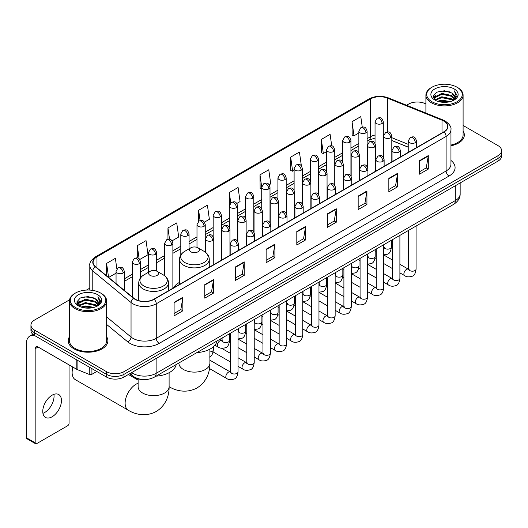 <?xml version="1.0" encoding="UTF-8"?>
<svg xmlns="http://www.w3.org/2000/svg" width="528" height="528" viewBox="0 0 528 528"><rect width="100%" height="100%" fill="white"/><g stroke="black" fill="none" stroke-linecap="round" stroke-linejoin="round"><path stroke-width="0.79" d="M179.527 282.368A21.899 12.646 0 0 0 173.488 287.899M408.23 147.2L391.802 140.56M142.553 379.533A12.395 7.154 180 0 1 133.267 376.497L129.829 373.666M69.557 299.825L34.584 320.021A12.395 7.154 0 0 0 30.947 325.083L30.947 330.482A12.395 7.154 0 0 0 34.584 335.537L106.458 377.038A12.395 7.154 0 0 0 123.988 377.038L497.97 161.119A12.395 7.154 0 0 0 501.6 156.057L501.6 153.358A12.395 7.154 0 0 1 497.97 158.42A12.395 7.154 0 0 0 501.6 153.358L501.6 150.658A12.395 7.154 0 0 0 497.97 145.603L463.096 125.466M30.947 325.083A12.395 7.154 0 0 0 34.584 330.139L106.458 371.639A12.395 7.154 0 0 0 123.988 371.639L123.988 374.339L497.97 158.42L123.988 374.339A12.395 7.154 0 0 1 106.458 374.339A12.395 7.154 0 0 0 123.988 374.339L123.988 377.038M34.584 330.139L34.584 332.838L106.458 374.339L34.584 332.838A12.395 7.154 0 0 1 30.947 327.782A12.395 7.154 0 0 0 34.584 332.838L34.584 335.537M69.452 336.785A19.833 11.451 0 0 0 68.218 340.771A19.833 11.451 0 0 0 74.026 348.863A19.833 11.451 0 0 0 95.641 351.344A19.833 11.451 0 0 0 107.884 340.771A19.833 11.451 0 0 0 106.643 336.785A19.833 11.451 0 0 1 107.884 340.771A19.833 11.451 0 0 1 95.641 351.344A19.833 11.451 0 0 1 74.026 348.863A19.833 11.451 0 0 1 68.218 340.771A19.833 11.451 0 0 1 69.452 336.785M443.771 121.057A13.22 7.636 180 0 1 447.645 126.456A13.22 7.636 180 0 1 443.771 131.848L153.932 299.185A13.22 7.636 180 0 1 133.756 298.168L95.489 266.62A13.22 7.636 180 0 1 93.1 262.238A13.22 7.636 180 0 1 96.974 256.839L370.425 98.96A13.22 7.636 180 0 1 387.361 98.109L442.009 120.199A13.22 7.636 180 0 1 443.771 121.057M444.002 120.919A13.55 7.828 0 0 0 442.193 120.041L387.545 97.951A13.55 7.828 0 0 0 370.194 98.828L96.736 256.707A13.55 7.828 0 0 0 95.218 266.726L133.485 298.28A13.55 7.828 0 0 0 154.169 299.323L444.002 131.987A13.55 7.828 0 0 0 444.002 120.919M174.095 302.359L174.095 315.856L182.86 310.794L182.86 297.297L174.095 302.359M174.095 313.46L180.847 309.56L182.827 297.746A3.307 1.907 -120 0 0 182.86 297.297M180.787 309.593L182.86 310.794M204.772 284.645L204.772 298.142L213.536 293.08L213.536 279.589L204.772 284.645M204.772 295.746L211.523 291.852L213.503 280.031A3.307 1.907 -120 0 0 213.536 279.589M211.464 291.885L213.536 293.08M235.448 266.937L235.448 280.427L244.213 275.372L244.213 261.875L235.448 266.937M235.448 278.038L242.2 274.138L244.18 262.324A3.307 1.907 -120 0 0 244.213 261.875M242.141 274.171L244.213 275.372M266.132 249.223L266.132 262.72L274.897 257.657L274.897 244.16L266.132 249.223M266.132 260.324L272.877 256.423L274.857 244.609A3.307 1.907 -120 0 0 274.897 244.16M272.818 256.463L274.897 257.657M419.522 160.664L419.522 174.161L428.287 169.099L428.287 155.602L419.522 160.664M419.522 171.765L426.274 167.864L428.248 156.05A3.307 1.907 -120 0 0 428.287 155.602M426.215 167.897L428.287 169.099M388.839 178.378L388.839 191.869L397.61 186.806L397.61 173.316L388.839 178.378M388.839 189.473L395.591 185.579L397.571 173.765A3.307 1.907 -120 0 0 397.61 173.316M395.531 185.612L397.61 186.806M358.162 196.086L358.162 209.583L366.927 204.521L366.927 191.024L358.162 196.086M358.162 207.187L364.914 203.293L366.894 191.473A3.307 1.907 -120 0 0 366.927 191.024M364.855 203.326L366.927 204.521M327.485 213.8L327.485 227.291L336.25 222.235L336.25 208.738L327.485 213.8M327.485 224.902L334.237 221.001L336.217 209.187A3.307 1.907 -120 0 0 336.25 208.738M334.178 221.034L336.25 222.235M296.809 231.508L296.809 245.005L305.573 239.943L305.573 226.453L296.809 231.508M296.809 242.609L303.56 238.715L305.534 226.901A3.307 1.907 -120 0 0 305.573 226.453M303.501 238.748L305.573 239.943M450.952 145.801A19.833 11.451 0 0 0 464.336 134.97A19.833 11.451 0 0 0 463.096 130.99A19.833 11.451 0 0 1 464.336 134.97A19.833 11.451 0 0 1 450.952 145.801M123.988 371.639L497.97 155.72A12.395 7.154 0 0 0 501.6 150.658M425.905 103.996A12.395 7.154 0 0 0 408.566 104.102L406.586 105.244M89.793 288.143L86.46 290.063M172.069 240.841L178.702 237.006L176.722 222.908L167.957 227.971L167.957 239.243M139.696 259.532L148.025 254.72L146.045 240.623L137.28 245.678L137.28 257.961M116.853 268.904L115.368 258.331L106.603 263.393L106.603 275.781M269.188 184.767L270.739 183.869L268.759 169.772L259.994 174.834L260.132 188.245M301.369 165.845L299.435 152.057L290.671 157.12L290.816 170.537M331.729 145.873L330.112 134.35L321.347 139.412L321.493 152.823M362.261 127.09L360.796 116.635L352.031 121.697L352.169 135.109M204.442 222.149L209.378 219.298L207.405 205.194L198.634 210.256L198.634 221.311M236.815 203.458L240.062 201.584L238.082 187.486L229.317 192.542L229.363 206.012M229.363 227.41L229.317 205.907M229.317 192.542L230.756 202.825M261.736 188.846L259.994 188.192M259.994 174.834L261.736 187.235A4.132 2.383 0 0 0 262.944 188.918A4.132 2.383 0 0 0 268.785 188.918A4.132 2.383 0 0 0 269.999 187.229C268.323 181.929 266.693 182.985 263.802 183.652A4.132 2.383 60 0 1 265.868 183.856A4.132 2.383 -120 0 1 268.785 188.918M290.671 157.12L292.651 171.224L294.109 170.379M292.651 171.224L290.671 170.485M321.347 139.412L323.327 153.509L326.482 151.688M323.327 153.509L321.347 152.77M352.031 121.697L354.004 135.795L358.855 132.997M354.004 135.795L352.031 135.056M198.634 210.256L200.092 220.612M167.957 227.971L169.541 239.243M137.28 245.678L139.141 258.918M108.636 277.457L116.054 273.174M106.603 263.393L108.57 277.398M431.937 101.739A17.767 10.256 0 0 0 457.063 101.739A17.767 10.256 0 0 0 457.063 87.232L457.651 87.569A18.592 10.738 0 0 1 463.096 95.165A18.592 10.738 0 0 1 451.618 105.079A18.592 10.738 0 0 1 431.356 102.755A18.592 10.738 0 0 1 425.905 95.165A18.592 10.738 0 0 1 431.356 87.569L431.937 87.232A17.767 10.256 0 0 0 431.937 101.739M450.952 145.042A18.592 10.738 0 0 0 463.096 134.97L463.096 95.165M437.54 101.257L441.83 100.155L450.523 101.554M438.768 101.627L441.83 101L449.249 101.864M434.881 99.865L441.83 96.782L451.803 98.888L453.413 100.221M435.296 100.228L441.83 97.627L451.803 99.733L452.965 100.624M434.293 99.304L434.524 97.066L441.83 93.41L451.803 95.515L454.535 98.617M434.201 98.894L434.524 97.911L441.83 94.255L451.803 96.36L454.344 99.02M452.859 100.709A10.329 5.966 0 0 0 454.832 97.205A10.329 5.966 0 0 0 451.803 92.987L454.826 97.409M454.146 88.922A13.636 7.874 0 0 0 434.887 88.902A13.636 7.874 0 0 0 434.801 100.016A13.636 7.874 0 0 0 434.861 100.056A13.636 7.874 0 0 0 454.205 100.016A13.636 7.874 0 0 0 454.146 88.922M451.803 92.987L444.385 90.77L436.755 92.176L433.217 96.169L435.567 100.432M453.704 100.294L457.004 96.116L457.07 95.363L454.384 90.889L456.073 95.905L452.971 100.657M457.651 87.569L457.063 87.232A17.767 10.256 0 0 0 431.937 87.232M454.384 90.889L457.063 95.535M436.577 92.261L441.25 91.106L449.618 91.859M433.356 97.693L434.881 96.492M438.233 95.066L441.25 94.486L449.321 95.146M438.233 98.439L441.25 97.858L449.321 98.518M438.854 101.653L441.25 101.231L449.236 101.871M433.27 97.357L435.772 95.581M434.597 99.627L435.772 98.954M190.892 251.836A4.957 2.864 0 0 0 197.908 251.836A4.957 2.864 0 0 0 197.908 247.79L204.065 251.341A13.662 7.887 0 0 1 204.065 262.502A13.662 7.887 0 0 1 184.741 262.502A13.662 7.887 0 0 1 184.741 251.341C181.375 253.341 179.632 255.994 179.527 259.307A14.876 8.587 0 0 0 183.883 265.379A14.876 8.587 0 0 0 200.092 267.241A14.876 8.587 0 0 0 209.273 259.307C209.167 255.994 207.425 253.341 204.065 251.341L197.908 247.79A4.957 2.864 0 0 0 190.892 247.79A4.957 2.864 0 0 0 190.892 251.836M196.865 352.598A22.724 13.121 0 0 0 216.995 340.982M72.983 367.158A15.497 8.943 120 0 0 72.125 372.57L72.125 369.191A11.365 6.56 -60 0 1 72.369 366.802M72.125 372.57A15.497 8.943 120 0 0 75.332 379.658L128.337 410.263A15.497 8.943 -60 0 1 125.961 397.841A15.497 8.943 -60 0 1 136.085 384.193A15.497 8.943 -60 0 1 138.118 383.236M150.104 275.385A4.957 2.864 0 0 0 157.12 275.385A4.957 2.864 0 0 0 157.12 271.339L163.277 274.89A13.662 7.887 0 0 1 163.277 286.051A13.662 7.887 0 0 1 143.953 286.051A13.662 7.887 0 0 1 143.953 274.89C140.587 276.89 138.844 279.543 138.739 282.856A14.876 8.587 0 0 0 143.095 288.928A14.876 8.587 0 0 0 159.304 290.789A14.876 8.587 0 0 0 168.485 282.856C168.379 279.543 166.643 276.89 163.277 274.89L157.12 271.339A4.957 2.864 0 0 0 150.104 271.339A4.957 2.864 0 0 0 150.104 275.385M156.077 376.147A22.724 13.121 0 0 0 176.207 364.525M53.876 394.363A13.22 7.636 -60 0 1 44.695 412.5A13.22 7.636 -60 0 1 42.933 413.325M52.114 416.777A13.22 7.636 120 0 0 60.746 405.128A13.22 7.636 120 0 0 58.72 394.535A13.22 7.636 120 0 0 52.114 395.188A13.22 7.636 120 0 0 43.474 406.837A13.22 7.636 120 0 0 45.5 417.437A13.22 7.636 120 0 0 52.114 416.777M91.918 368.643L91.918 374.293L96.815 371.468M34.439 335.458A16.526 9.544 -120 0 0 29.825 336.072A16.526 9.544 -120 0 0 26.4 343.636L26.4 437.765L35.165 442.827L35.165 348.698A4.132 2.383 60 0 1 36.023 346.804A4.132 2.383 60 0 1 38.089 347.008L76.817 369.369L76.817 359.924M35.165 442.827A2.066 1.195 120 0 0 35.594 443.771L26.829 438.709A2.066 1.195 -60 0 1 26.4 437.765M35.594 443.771A2.066 1.195 120 0 0 36.623 443.665L67.597 425.786A2.066 1.195 120 0 0 69.056 423.258L69.056 364.888M91.918 374.293A2.066 1.195 180 0 1 89.272 374.431L77.095 369.508A2.066 1.195 180 0 1 76.817 369.369M75.484 307.54A17.767 10.256 0 0 0 100.61 307.54A17.767 10.256 0 0 0 100.61 293.033A17.767 10.256 0 0 0 100.61 293.027L101.198 293.37A18.592 10.738 0 0 1 106.643 300.96A18.592 10.738 0 0 1 95.165 310.873A18.592 10.738 0 0 1 74.903 308.55A18.592 10.738 0 0 1 69.452 300.96A18.592 10.738 0 0 1 74.903 293.37L75.484 293.033A17.767 10.256 0 0 0 75.484 307.54M69.452 300.96L69.452 340.771A18.592 10.738 0 0 0 74.903 348.361A18.592 10.738 0 0 0 95.165 350.684A18.592 10.738 0 0 0 106.643 340.771L106.643 300.96M81.088 307.052L85.378 305.956L94.07 307.349M82.315 307.428L85.378 306.794L92.796 307.666L84.797 307.025L82.401 307.448M78.428 305.666L85.378 302.584L95.35 304.689L96.961 306.016M78.844 306.029L85.378 303.422L95.35 305.527L96.512 306.418M77.84 305.098L78.071 302.861L85.378 299.204L95.35 301.31L98.083 304.412M77.748 304.689L78.071 303.706L85.378 300.049L95.35 302.155L97.891 304.814M96.406 306.504A10.329 5.966 0 0 0 98.38 302.999A10.329 5.966 0 0 0 95.35 298.782L98.373 303.204M97.693 294.716A13.636 7.874 0 0 0 78.434 294.697A13.636 7.874 0 0 0 78.349 305.818A13.636 7.874 0 0 0 78.408 305.851A13.636 7.874 0 0 0 97.753 305.818A13.636 7.874 0 0 0 97.693 294.716M95.35 298.782L87.932 296.564L80.302 297.97L76.771 301.963L79.114 306.227M97.258 306.088L100.551 301.91L100.617 301.165L97.931 296.683L99.62 301.699L96.518 306.451M101.198 293.37L100.61 293.033A17.767 10.256 0 0 0 75.484 293.033M97.931 296.683L100.61 301.33M80.124 298.056L84.797 296.908L93.166 297.653M76.903 303.488L78.428 302.293M81.781 300.861L84.797 300.28L92.869 300.94M81.781 304.24L84.797 303.653L92.869 304.313M76.817 303.158L79.319 301.376M78.144 305.422L79.319 304.748M131.644 372.616A16.526 9.544 0 0 0 132.752 373.322A16.526 9.544 0 0 0 156.123 373.322L455.314 200.594A16.526 9.544 0 0 0 460.152 193.842C460.271 197.947 458.093 201.458 453.598 204.376L154.414 377.111A8.263 4.772 60 0 0 156.123 373.322L156.123 358.479M455.314 185.744L455.314 200.594A8.263 4.772 60 0 1 453.598 204.376M130.97 373.006A8.263 5.524 129.5 0 0 132.409 375.692L129.901 373.619M497.97 161.119L497.97 155.72M106.458 377.038L106.458 371.639M450.952 160.459A20.658 11.926 180 0 1 449.031 176.048L159.192 343.385A4.132 2.383 60 0 1 156.268 338.323L446.107 170.986A16.526 9.544 0 0 0 450.952 164.241L450.952 129.69A16.526 9.544 180 0 1 446.107 136.442A4.132 2.383 -120 0 0 444.002 131.987M159.192 343.385A20.658 11.926 180 0 1 129.974 343.385A20.658 11.926 180 0 1 127.664 341.788L106.643 324.463M133.485 298.28A4.132 2.765 129.5 0 0 131.043 302.504L131.043 337.049A16.526 9.544 0 0 0 132.898 338.323A16.526 9.544 0 0 0 156.268 338.323L156.268 303.778A16.526 9.544 180 0 1 131.043 302.504L92.783 270.95A16.526 9.544 180 0 1 89.793 265.478L89.793 290.077M450.952 129.69C451.499 127.109 449.599 124.232 445.256 121.051L443.078 120.001A4.132 1.934 112 0 0 442.193 120.041M443.078 120.001L388.43 97.904C381.586 95.482 375.091 95.839 368.94 98.96A4.132 2.383 60 0 1 370.194 98.828M96.736 256.707A4.132 2.383 -120 0 0 95.489 256.839C91.199 259.921 89.298 262.799 89.793 265.478M95.218 266.726A4.132 2.765 129.5 0 0 92.783 270.95L92.783 290.393M388.43 97.904A4.132 1.934 112 0 0 387.545 97.951M154.169 299.323A4.132 2.383 60 0 1 156.268 303.778L446.107 136.442L446.107 170.986A4.132 2.383 60 0 0 449.031 176.048M106.643 316.925L131.043 337.049A4.132 2.765 -50.5 0 1 127.664 341.788M96.974 256.839L96.974 267.841M442.009 120.199L442.009 132.871M387.361 98.109L387.361 131.947M408.23 144.329L391.802 137.689M383.724 134.864A13.22 7.636 0 0 0 383.302 134.792M375.038 135.023A13.22 7.636 0 0 0 370.425 136.752L367.118 138.659M370.425 98.96L370.425 136.752A7.438 4.297 60 0 1 368.887 140.158L367.118 141.174M358.855 143.431L350.929 148.005M342.665 152.777L334.745 157.351M326.482 162.122L318.556 166.696M310.292 171.468L302.372 176.042M294.109 180.814L286.183 185.387M277.919 190.159L269.999 194.733M261.736 199.505L253.81 204.079M245.546 208.844L237.626 213.418M229.363 218.189L221.437 222.763M213.173 227.535L205.253 232.109M196.99 236.881L189.064 241.454M180.8 246.226L172.88 250.8M164.617 255.572L156.691 260.146M148.427 264.917L140.507 269.491M132.244 274.263L124.318 278.837M296.809 231.937L305.534 226.901M327.485 214.229L336.217 209.187M358.162 196.515L366.894 191.473M388.839 178.801L397.571 173.765M419.522 161.093L428.248 156.05M266.132 249.652L274.857 244.609M235.448 267.359L244.18 262.324M204.772 285.074L213.503 280.031M174.095 302.788L182.827 297.746M209.893 349.153L209.893 363.172A15.497 8.943 180 0 1 205.359 369.494A15.497 8.943 180 0 1 183.44 369.494A15.497 8.943 180 0 1 178.906 363.172L178.939 363.779M169.125 386.714A15.497 8.943 -60 0 1 169.105 386.701L169.125 386.714C175.758 390.786 186.509 393.65 197.01 387.941C207.214 381.698 210.104 370.953 209.893 363.172M169.105 372.702L169.105 386.72A15.497 8.943 180 0 1 164.571 393.043A15.497 8.943 180 0 1 142.659 393.043A15.497 8.943 180 0 1 138.118 386.72L138.151 387.328M415.285 142.666A4.132 2.383 0 0 0 416.493 140.976C414.817 135.676 413.186 136.732 410.296 137.399A4.132 2.383 60 0 1 412.361 137.603A4.132 2.383 -120 0 1 415.285 142.666A4.132 2.383 0 0 1 409.438 142.666A4.132 2.383 0 0 1 408.23 140.976L410.296 137.399M399.894 272.89L404.659 275.642A3.716 2.145 -60 0 1 404.092 272.659A3.716 2.145 -60 0 1 406.52 269.386A3.716 2.145 -60 0 1 406.685 269.293A3.716 2.145 -60 0 1 408.375 269.201L399.894 264.297M408.857 269.57L408.527 269.848L408.646 269.042A3.716 2.145 -0 0 0 409.735 270.56A3.716 2.145 -0 0 0 414.823 270.653A3.716 2.145 -0 0 0 416.084 269.042C415.569 273.365 414.236 275.774 412.071 276.283C408.962 277.226 406.494 277.015 404.659 275.642M399.095 152.011A4.132 2.383 0 0 0 400.31 150.322C398.633 145.022 397.003 146.078 394.112 146.744A4.132 2.383 60 0 1 396.178 146.949A4.132 2.383 -120 0 1 399.095 152.011A4.132 2.383 0 0 1 393.254 152.011A4.132 2.383 0 0 1 392.047 150.322L394.112 146.744M383.711 282.236L388.476 284.981A3.716 2.145 -60 0 1 387.902 282.005A3.716 2.145 -60 0 1 390.331 278.725A3.716 2.145 -60 0 1 390.496 278.639A3.716 2.145 -60 0 1 392.192 278.546L383.711 273.643M392.667 278.916L392.337 279.193L392.456 278.388A3.716 2.145 -0 0 0 393.545 279.906A3.716 2.145 -0 0 0 398.633 279.998A3.716 2.145 -0 0 0 399.894 278.388C399.386 282.711 398.046 285.12 395.881 285.628C392.773 286.572 390.304 286.354 388.476 284.981M382.912 161.357A4.132 2.383 0 0 0 384.12 159.667C382.444 154.367 380.813 155.423 377.923 156.09A4.132 2.383 60 0 1 379.988 156.295A4.132 2.383 -120 0 1 382.912 161.357A4.132 2.383 0 0 1 377.065 161.357A4.132 2.383 0 0 1 375.857 159.667L377.923 156.09M367.521 291.581L372.286 294.327A3.716 2.145 -60 0 1 371.719 291.35A3.716 2.145 -60 0 1 374.147 288.07A3.716 2.145 -60 0 1 374.312 287.984A3.716 2.145 -60 0 1 376.002 287.885L367.521 282.988M376.484 288.262L376.154 288.539L376.273 287.734A3.716 2.145 -0 0 0 377.362 289.252A3.716 2.145 -0 0 0 382.45 289.344A3.716 2.145 -0 0 0 383.711 287.734C383.196 292.057 381.863 294.466 379.698 294.974C376.589 295.918 374.121 295.7 372.286 294.327M366.722 170.702A4.132 2.383 0 0 0 367.937 169.013C366.26 163.713 364.63 164.769 361.739 165.436A4.132 2.383 60 0 1 363.805 165.64A4.132 2.383 -120 0 1 366.722 170.702A4.132 2.383 0 0 1 360.881 170.702A4.132 2.383 0 0 1 359.674 169.013L361.739 165.436M351.338 300.927L356.103 303.673A3.716 2.145 -60 0 1 355.529 300.696A3.716 2.145 -60 0 1 357.958 297.416A3.716 2.145 -60 0 1 358.123 297.33A3.716 2.145 -60 0 1 359.819 297.231L351.338 292.334M360.294 297.607L359.964 297.884L360.083 297.079A3.716 2.145 -0 0 0 361.172 298.597A3.716 2.145 -0 0 0 366.26 298.69A3.716 2.145 -0 0 0 367.521 297.079C367.013 301.396 365.673 303.811 363.508 304.319C360.4 305.263 357.931 305.045 356.103 303.673M350.539 180.048A4.132 2.383 0 0 0 351.747 178.358C350.071 173.059 348.44 174.115 345.55 174.781A4.132 2.383 60 0 1 347.615 174.986A4.132 2.383 -120 0 1 350.539 180.048A4.132 2.383 0 0 1 344.692 180.048A4.132 2.383 0 0 1 343.484 178.358L345.55 174.781M335.148 310.266L339.913 313.018A3.716 2.145 -60 0 1 339.346 310.042A3.716 2.145 -60 0 1 341.774 306.761A3.716 2.145 -60 0 1 341.939 306.676A3.716 2.145 -60 0 1 343.636 306.577L335.148 301.679M344.111 306.953L343.781 307.23L343.9 306.425A3.716 2.145 -0 0 0 344.989 307.943A3.716 2.145 -0 0 0 350.077 308.035A3.716 2.145 -0 0 0 351.338 306.425C350.823 310.741 349.49 313.157 347.325 313.665C344.216 314.609 341.748 314.391 339.913 313.018M334.349 189.387A4.132 2.383 0 0 0 335.564 187.704C333.887 182.404 332.257 183.46 329.366 184.127A4.132 2.383 60 0 1 331.432 184.331A4.132 2.383 -120 0 1 334.349 189.387A4.132 2.383 0 0 1 328.508 189.387A4.132 2.383 0 0 1 327.301 187.704L329.366 184.127M318.965 319.612L323.73 322.364A3.716 2.145 -60 0 1 323.156 319.387A3.716 2.145 -60 0 1 325.585 316.107A3.716 2.145 -60 0 1 325.75 316.021A3.716 2.145 -60 0 1 327.446 315.922L318.965 311.025M327.928 316.298L327.591 316.576L327.71 315.77A3.716 2.145 -0 0 0 328.799 317.288A3.716 2.145 -0 0 0 333.887 317.381A3.716 2.145 -0 0 0 335.148 315.77C334.64 320.087 333.3 322.502 331.135 323.004C328.027 323.954 325.558 323.737 323.73 322.364M318.166 198.733A4.132 2.383 0 0 0 319.374 197.05C317.698 191.75 316.067 192.806 313.177 193.472A4.132 2.383 60 0 1 315.242 193.677A4.132 2.383 -120 0 1 318.166 198.733A4.132 2.383 0 0 1 312.319 198.733A4.132 2.383 0 0 1 311.111 197.05L313.177 193.472M302.775 328.957L307.54 331.709A3.716 2.145 -60 0 1 306.973 328.733A3.716 2.145 -60 0 1 309.401 325.453A3.716 2.145 -60 0 1 309.566 325.367A3.716 2.145 -60 0 1 311.263 325.268L302.775 320.371M311.738 325.644L311.408 325.921L311.527 325.116A3.716 2.145 -0 0 0 312.616 326.634A3.716 2.145 -0 0 0 317.704 326.726A3.716 2.145 -0 0 0 318.965 325.116C318.45 329.432 317.117 331.848 314.952 332.35C311.843 333.3 309.375 333.082 307.54 331.709M301.976 208.078A4.132 2.383 0 0 0 303.191 206.395C301.514 201.095 299.884 202.151 296.993 202.818A4.132 2.383 60 0 1 299.059 203.023A4.132 2.383 -120 0 1 301.976 208.078A4.132 2.383 0 0 1 296.135 208.078A4.132 2.383 0 0 1 294.928 206.395L296.993 202.818M286.592 338.303L291.357 341.055A3.716 2.145 -60 0 1 290.783 338.078A3.716 2.145 -60 0 1 293.212 334.798A3.716 2.145 -60 0 1 293.377 334.712A3.716 2.145 -60 0 1 295.073 334.613L286.592 329.716M295.555 334.99L295.218 335.267L295.337 334.462A3.716 2.145 -0 0 0 296.426 335.98A3.716 2.145 -0 0 0 301.514 336.072A3.716 2.145 -0 0 0 302.775 334.462C302.267 338.778 300.927 341.194 298.762 341.695C295.654 342.639 293.185 342.428 291.357 341.055M285.793 217.424A4.132 2.383 0 0 0 287.001 215.741C285.325 210.441 283.694 211.497 280.804 212.157A4.132 2.383 60 0 1 282.869 212.362A4.132 2.383 -120 0 1 285.793 217.424A4.132 2.383 0 0 1 279.946 217.424A4.132 2.383 0 0 1 278.738 215.741L280.804 212.157M270.402 347.648L275.167 350.401A3.716 2.145 -60 0 1 274.6 347.424A3.716 2.145 -60 0 1 277.028 344.144A3.716 2.145 -60 0 1 277.193 344.051A3.716 2.145 -60 0 1 278.89 343.959L270.402 339.062M279.365 344.335L279.035 344.612L279.154 343.807A3.716 2.145 -0 0 0 280.243 345.325A3.716 2.145 -0 0 0 285.331 345.418A3.716 2.145 -0 0 0 286.592 343.807C286.077 348.124 284.744 350.539 282.579 351.041C279.47 351.985 277.002 351.773 275.167 350.401M269.603 226.769A4.132 2.383 0 0 0 270.818 225.086C269.141 219.787 267.511 220.836 264.62 221.503A4.132 2.383 60 0 1 266.686 221.707A4.132 2.383 -120 0 1 269.603 226.769A4.132 2.383 0 0 1 263.762 226.769A4.132 2.383 0 0 1 262.555 225.086L264.62 221.503M254.219 356.994L258.984 359.746A3.716 2.145 -60 0 1 258.41 356.763A3.716 2.145 -60 0 1 260.839 353.489A3.716 2.145 -60 0 1 261.004 353.397A3.716 2.145 -60 0 1 262.7 353.305L254.219 348.407M263.182 353.681L262.845 353.951L262.964 353.153A3.716 2.145 -0 0 0 264.053 354.671A3.716 2.145 -0 0 0 269.141 354.763A3.716 2.145 -0 0 0 270.402 353.153C269.894 357.469 268.554 359.885 266.389 360.386C263.281 361.33 260.812 361.119 258.984 359.746M253.42 236.115A4.132 2.383 0 0 0 254.628 234.432C252.952 229.126 251.321 230.182 248.431 230.848A4.132 2.383 60 0 1 250.496 231.053A4.132 2.383 -120 0 1 253.42 236.115A4.132 2.383 0 0 1 247.579 236.115A4.132 2.383 0 0 1 246.365 234.432L248.431 230.848M238.029 366.34L242.794 369.092A3.716 2.145 -60 0 1 242.227 366.109A3.716 2.145 -60 0 1 244.655 362.835A3.716 2.145 -60 0 1 244.82 362.743A3.716 2.145 -60 0 1 246.517 362.65L238.029 357.753M246.992 363.026L246.662 363.297L246.781 362.498A3.716 2.145 -0 0 0 247.87 364.016A3.716 2.145 -0 0 0 252.958 364.109A3.716 2.145 -0 0 0 254.219 362.498C253.704 366.815 252.371 369.224 250.206 369.732C247.097 370.676 244.629 370.465 242.794 369.092M237.23 245.461A4.132 2.383 0 0 0 238.445 243.771C236.768 238.471 235.138 239.527 232.247 240.194A4.132 2.383 60 0 1 234.313 240.398A4.132 2.383 -120 0 1 237.23 245.461A4.132 2.383 0 0 1 231.389 245.461A4.132 2.383 0 0 1 230.182 243.771L232.247 240.194M209.504 368.557L226.611 378.437A3.716 2.145 -60 0 1 226.037 375.454A3.716 2.145 -60 0 1 228.466 372.181A3.716 2.145 -60 0 1 228.631 372.088A3.716 2.145 -60 0 1 230.327 371.996L209.893 360.202M230.809 372.372L230.472 372.643L230.591 371.844A3.716 2.145 -0 0 0 231.68 373.362A3.716 2.145 -0 0 0 236.768 373.454A3.716 2.145 -0 0 0 238.029 371.844C237.521 376.16 236.181 378.569 234.016 379.078C230.908 380.021 228.439 379.81 226.611 378.437M390.595 137.755A4.132 2.383 0 0 0 391.802 136.066C390.126 130.766 388.496 131.822 385.605 132.488A4.132 2.383 60 0 1 387.671 132.693A4.132 2.383 -120 0 1 390.595 137.755A4.132 2.383 0 0 1 384.754 137.755A4.132 2.383 0 0 1 383.539 136.066L385.605 132.488M384.166 247.526L383.836 247.804L383.955 246.998A3.716 2.145 -0 0 0 385.044 248.516A3.716 2.145 -0 0 0 390.133 248.609A3.716 2.145 -0 0 0 391.393 246.998C390.885 251.315 389.545 253.73 387.38 254.232L383.711 254.852M374.411 147.101A4.132 2.383 0 0 0 375.619 145.411C373.943 140.111 372.313 141.167 369.422 141.834A4.132 2.383 60 0 1 371.488 142.039A4.132 2.383 -120 0 1 374.411 147.101A4.132 2.383 0 0 1 368.564 147.101A4.132 2.383 0 0 1 367.356 145.411L369.422 141.834M367.983 256.872L367.646 257.143L367.765 256.344A3.716 2.145 -0 0 0 368.854 257.862A3.716 2.145 -0 0 0 373.949 257.954A3.716 2.145 -0 0 0 375.203 256.344C374.695 260.66 373.362 263.076 371.191 263.578L367.521 264.198M358.222 156.446A4.132 2.383 0 0 0 359.429 154.757C357.753 149.457 356.123 150.513 353.232 151.18A4.132 2.383 60 0 1 355.298 151.384A4.132 2.383 -120 0 1 358.222 156.446A4.132 2.383 0 0 1 352.381 156.446A4.132 2.383 0 0 1 351.166 154.757L353.232 151.18M351.793 266.218L351.463 266.488L351.582 265.69A3.716 2.145 -0 0 0 352.671 267.208A3.716 2.145 -0 0 0 357.76 267.3A3.716 2.145 -0 0 0 359.02 265.69C358.512 270.006 357.172 272.415 355.007 272.923L351.338 273.544M342.038 165.792A4.132 2.383 0 0 0 343.246 164.102C341.57 158.803 339.94 159.859 337.049 160.525A4.132 2.383 60 0 1 339.115 160.73A4.132 2.383 -120 0 1 342.038 165.792A4.132 2.383 0 0 1 336.191 165.792A4.132 2.383 0 0 1 334.983 164.102L337.049 160.525M335.61 275.563L335.273 275.834L335.392 275.035A3.716 2.145 -0 0 0 336.488 276.553A3.716 2.145 -0 0 0 341.576 276.646A3.716 2.145 -0 0 0 342.83 275.035C342.322 279.352 340.989 281.761 338.818 282.269L335.148 282.883M325.849 175.138A4.132 2.383 0 0 0 327.056 173.448C325.38 168.148 323.75 169.204 320.859 169.871A4.132 2.383 60 0 1 322.925 170.075A4.132 2.383 -120 0 1 325.849 175.138A4.132 2.383 0 0 1 320.008 175.138A4.132 2.383 0 0 1 318.793 173.448L320.859 169.871M319.42 284.909L319.09 285.179L319.209 284.381A3.716 2.145 -0 0 0 320.298 285.899A3.716 2.145 -0 0 0 325.387 285.991A3.716 2.145 -0 0 0 326.647 284.381C326.139 288.697 324.799 291.106 322.634 291.614L318.965 292.228M309.665 184.483A4.132 2.383 0 0 0 310.873 182.794C309.197 177.494 307.567 178.55 304.676 179.216A4.132 2.383 60 0 1 306.742 179.421A4.132 2.383 -120 0 1 309.665 184.483A4.132 2.383 0 0 1 303.818 184.483A4.132 2.383 0 0 1 302.61 182.794L304.676 179.216M303.237 294.254L302.9 294.525L303.019 293.726A3.716 2.145 -0 0 0 304.115 295.244A3.716 2.145 -0 0 0 309.203 295.337A3.716 2.145 -0 0 0 310.457 293.726C309.949 298.043 308.616 300.452 306.451 300.96L302.775 301.574M293.476 193.829A4.132 2.383 0 0 0 294.69 192.139C293.007 186.839 291.377 187.895 288.486 188.562A4.132 2.383 60 0 1 290.552 188.767A4.132 2.383 -120 0 1 293.476 193.829A4.132 2.383 0 0 1 287.635 193.829A4.132 2.383 0 0 1 286.42 192.139L288.486 188.562M287.047 303.593L286.717 303.871L286.836 303.065A3.716 2.145 -0 0 0 287.925 304.583A3.716 2.145 -0 0 0 293.014 304.676A3.716 2.145 -0 0 0 294.274 303.065C293.766 307.388 292.426 309.797 290.261 310.306L286.592 310.919M277.292 203.174A4.132 2.383 0 0 0 278.5 201.485C276.824 196.185 275.194 197.241 272.303 197.908A4.132 2.383 60 0 1 274.369 198.112A4.132 2.383 -120 0 1 277.292 203.174A4.132 2.383 0 0 1 271.445 203.174A4.132 2.383 0 0 1 270.237 201.485L272.303 197.908M270.864 312.939L270.527 313.216L270.653 312.411A3.716 2.145 -0 0 0 271.742 313.929A3.716 2.145 -0 0 0 276.83 314.021A3.716 2.145 -0 0 0 278.084 312.411C277.576 316.734 276.243 319.143 274.078 319.651L270.402 320.265M261.103 212.513A4.132 2.383 0 0 0 262.317 210.83C260.634 205.531 259.01 206.587 256.113 207.253A4.132 2.383 60 0 1 258.179 207.458A4.132 2.383 -120 0 1 261.103 212.513A4.132 2.383 0 0 1 255.262 212.513A4.132 2.383 0 0 1 254.047 210.83L256.113 207.253M254.674 322.285L254.344 322.562L254.463 321.757A3.716 2.145 -0 0 0 255.552 323.275A3.716 2.145 -0 0 0 260.641 323.367A3.716 2.145 -0 0 0 261.901 321.757C261.393 326.08 260.053 328.489 257.888 328.997L254.219 329.611M244.919 221.859A4.132 2.383 0 0 0 246.127 220.176C244.451 214.876 242.821 215.932 239.93 216.599A4.132 2.383 60 0 1 241.996 216.803A4.132 2.383 -120 0 1 244.919 221.859A4.132 2.383 0 0 1 239.072 221.859A4.132 2.383 0 0 1 237.864 220.176L239.93 216.599M238.491 331.63L238.154 331.907L238.28 331.102A3.716 2.145 -0 0 0 239.369 332.62A3.716 2.145 -0 0 0 244.457 332.713A3.716 2.145 -0 0 0 245.711 331.102C245.203 335.425 243.87 337.834 241.705 338.342L238.029 338.956M228.73 231.205A4.132 2.383 0 0 0 229.944 229.522C228.261 224.222 226.637 225.278 223.74 225.944A4.132 2.383 60 0 1 225.806 226.149A4.132 2.383 -120 0 1 228.73 231.205A4.132 2.383 0 0 1 222.889 231.205A4.132 2.383 0 0 1 221.674 229.522L223.74 225.944M222.301 340.976L221.971 341.253L222.09 340.448A3.716 2.145 -0 0 0 223.179 341.966A3.716 2.145 -0 0 0 228.268 342.058A3.716 2.145 -0 0 0 229.528 340.448C229.02 344.771 227.68 347.18 225.515 347.688C222.407 348.632 219.938 348.414 218.104 347.041A3.716 2.145 -60 0 1 217.338 345.338A3.716 2.145 -60 0 1 220.13 340.699A3.716 2.145 -60 0 1 221.826 340.6L219.734 339.398M212.546 240.55A4.132 2.383 0 0 0 213.754 238.867C212.078 233.567 210.448 234.623 207.557 235.29A4.132 2.383 60 0 1 209.623 235.495A4.132 2.383 -120 0 1 212.546 240.55A4.132 2.383 0 0 1 206.699 240.55A4.132 2.383 0 0 1 205.491 238.867L207.557 235.29M209.893 351.938A3.716 2.145 -0 0 0 212.084 351.404A3.716 2.145 -0 0 0 213.338 349.793C212.83 354.11 211.497 356.525 209.332 357.034M382.094 123.499A4.132 2.383 0 0 0 383.302 121.816C381.625 116.516 379.995 117.572 377.104 118.239A4.132 2.383 60 0 1 379.17 118.444A4.132 2.383 -120 0 1 382.094 123.499A4.132 2.383 0 0 1 376.253 123.499A4.132 2.383 0 0 1 375.038 121.816L377.104 118.239M365.904 132.845A4.132 2.383 0 0 0 367.118 131.162C365.442 125.862 363.812 126.918 360.921 127.585A4.132 2.383 60 0 1 362.987 127.789A4.132 2.383 -120 0 1 365.904 132.845A4.132 2.383 0 0 1 360.063 132.845A4.132 2.383 0 0 1 358.855 131.162L360.921 127.585M349.721 142.19A4.132 2.383 0 0 0 350.929 140.507C349.252 135.208 347.622 136.264 344.731 136.924A4.132 2.383 60 0 1 346.797 137.128A4.132 2.383 -120 0 1 349.721 142.19A4.132 2.383 0 0 1 343.88 142.19A4.132 2.383 0 0 1 342.665 140.507L344.731 136.924M333.531 151.536A4.132 2.383 0 0 0 334.745 149.853C333.069 144.553 331.439 145.603 328.548 146.269A4.132 2.383 60 0 1 330.614 146.474A4.132 2.383 -120 0 1 333.531 151.536A4.132 2.383 0 0 1 327.69 151.536A4.132 2.383 0 0 1 326.482 149.853L328.548 146.269M317.348 160.882A4.132 2.383 0 0 0 318.556 159.192C316.879 153.892 315.249 154.948 312.358 155.615A4.132 2.383 60 0 1 314.424 155.819A4.132 2.383 -120 0 1 317.348 160.882A4.132 2.383 0 0 1 311.507 160.882A4.132 2.383 0 0 1 310.292 159.192L312.358 155.615M301.158 170.227A4.132 2.383 0 0 0 302.372 168.538C300.696 163.238 299.066 164.294 296.175 164.96A4.132 2.383 60 0 1 298.241 165.165A4.132 2.383 -120 0 1 301.158 170.227A4.132 2.383 0 0 1 295.317 170.227A4.132 2.383 0 0 1 294.109 168.538L296.175 164.96M284.975 179.573A4.132 2.383 0 0 0 286.183 177.883C284.506 172.583 282.876 173.639 279.985 174.306A4.132 2.383 60 0 1 282.051 174.511A4.132 2.383 -120 0 1 284.975 179.573A4.132 2.383 0 0 1 279.134 179.573A4.132 2.383 0 0 1 277.919 177.883L279.985 174.306M252.602 198.264A4.132 2.383 0 0 0 253.81 196.574C252.133 191.275 250.503 192.331 247.612 192.997A4.132 2.383 60 0 1 249.678 193.202A4.132 2.383 -120 0 1 252.602 198.264A4.132 2.383 0 0 1 246.761 198.264A4.132 2.383 0 0 1 245.546 196.574L247.612 192.997M236.412 207.61A4.132 2.383 0 0 0 237.626 205.92C235.95 200.62 234.32 201.676 231.429 202.343A4.132 2.383 60 0 1 233.495 202.547A4.132 2.383 -120 0 1 236.412 207.61A4.132 2.383 0 0 1 230.571 207.61A4.132 2.383 0 0 1 229.363 205.92L231.429 202.343M220.229 216.955A4.132 2.383 0 0 0 221.437 215.266C219.76 209.966 218.13 211.022 215.239 211.688A4.132 2.383 60 0 1 217.305 211.893A4.132 2.383 -120 0 1 220.229 216.955A4.132 2.383 0 0 1 214.388 216.955A4.132 2.383 0 0 1 213.173 215.266L215.239 211.688M204.039 226.301A4.132 2.383 0 0 0 205.253 224.611C203.577 219.311 201.947 220.367 199.056 221.034A4.132 2.383 60 0 1 201.122 221.239A4.132 2.383 -120 0 1 204.039 226.301A4.132 2.383 0 0 1 198.198 226.301A4.132 2.383 0 0 1 196.99 224.611L199.056 221.034M187.856 235.646A4.132 2.383 0 0 0 189.064 233.957C187.387 228.657 185.757 229.713 182.866 230.38A4.132 2.383 60 0 1 184.932 230.584A4.132 2.383 -120 0 1 187.856 235.646A4.132 2.383 0 0 1 182.015 235.646A4.132 2.383 0 0 1 180.8 233.957L182.866 230.38M171.666 244.985A4.132 2.383 0 0 0 172.88 243.302C171.204 238.003 169.574 239.059 166.683 239.725A4.132 2.383 60 0 1 168.749 239.93A4.132 2.383 -120 0 1 171.666 244.985A4.132 2.383 0 0 1 165.825 244.985A4.132 2.383 0 0 1 164.617 243.302L166.683 239.725M155.483 254.331A4.132 2.383 0 0 0 156.691 252.648C155.014 247.348 153.384 248.404 150.493 249.071A4.132 2.383 60 0 1 152.559 249.275A4.132 2.383 -120 0 1 155.483 254.331A4.132 2.383 0 0 1 149.642 254.331A4.132 2.383 0 0 1 148.427 252.648L150.493 249.071M139.293 263.677A4.132 2.383 0 0 0 140.507 261.994C138.831 256.694 137.201 257.75 134.31 258.416A4.132 2.383 60 0 1 136.376 258.621A4.132 2.383 -120 0 1 139.293 263.677A4.132 2.383 0 0 1 133.452 263.677A4.132 2.383 0 0 1 132.244 261.994L134.31 258.416M123.11 273.022A4.132 2.383 0 0 0 124.318 271.339C122.641 266.039 121.011 267.095 118.12 267.762A4.132 2.383 60 0 1 120.186 267.967A4.132 2.383 -120 0 1 123.11 273.022A4.132 2.383 0 0 1 117.269 273.022A4.132 2.383 0 0 1 116.054 271.339L118.12 267.762M35.165 348.698L38.089 347.008M77.095 360.083L77.095 369.508M89.272 374.431L89.272 367.118M154.414 377.111C147.761 380.45 141.115 380.45 134.462 377.111L132.409 375.692M460.152 193.842L460.152 182.952M368.94 98.96L95.489 256.839M375.038 138.065L368.887 140.158M358.855 145.946L350.929 150.52M342.665 155.291L334.745 159.865M326.482 164.637L318.556 169.211M310.292 173.983L302.372 178.556M294.109 183.328L286.183 187.902M277.919 192.674L269.999 197.248M261.736 202.019L253.81 206.593M245.546 211.365L237.626 215.939M229.363 220.711L221.437 225.284M213.173 230.05L205.253 234.623M196.99 239.395L189.064 243.969M180.8 248.741L172.88 253.315M164.617 258.086L156.691 262.66M148.427 267.432L140.507 272.006M132.244 276.778L124.318 281.351M408.23 147.114L391.802 140.474M434.174 99.158L434.174 98.472M425.905 113.058L425.905 95.165M209.273 267.234L209.273 259.307M179.527 284.414L179.527 259.307M190.892 247.79L184.741 251.341M169.105 386.72C169.316 394.502 166.426 405.247 156.229 411.49C145.721 417.199 134.97 414.335 128.337 410.263M168.485 290.783L168.485 282.856M138.739 300.637L138.739 282.856M150.104 271.339L143.953 274.89M138.118 380.127L128.377 374.504M138.118 378.866L138.118 386.72M409.134 269.498L408.375 269.201M416.084 226.037L416.084 269.042M416.493 147.602L416.493 140.976M392.456 268.594L383.711 263.545M376.273 259.248L374.986 258.509M408.646 230.333L408.646 269.042M408.23 152.368L408.23 140.976M392.456 260.007L383.711 254.958M392.944 278.843L392.192 278.546M399.894 235.382L399.894 278.388M400.31 156.941L400.31 150.322M376.273 277.939L367.521 272.89M360.083 268.594L358.796 267.854M392.456 239.672L392.456 278.388M392.047 161.713L392.047 150.322M376.273 269.353L367.521 264.297M376.761 288.189L376.002 287.885M383.711 244.728L383.711 287.734M384.12 166.287L384.12 159.667M360.083 287.285L351.338 282.236M343.9 277.939L342.613 277.193M376.273 249.018L376.273 287.734M375.857 171.059L375.857 159.667M360.083 278.698L351.338 273.643M360.571 297.535L359.819 297.231M367.521 254.074L367.521 297.079M367.937 175.633L367.937 169.013M343.9 296.63L335.148 291.581M327.71 287.285L326.423 286.539M360.083 258.364L360.083 297.079M359.674 180.404L359.674 169.013M343.9 288.044L335.148 282.988M344.388 306.88L343.636 306.577M351.338 263.419L351.338 306.425M351.747 184.978L351.747 178.358M327.71 305.976L318.965 300.927M311.527 296.63L310.24 295.885M343.9 267.709L343.9 306.425M343.484 189.75L343.484 178.358M327.71 297.389L318.965 292.334M328.198 316.219L327.446 315.922M335.148 272.765L335.148 315.77M335.564 194.324L335.564 187.704M311.527 315.322L302.775 310.266M295.337 305.976L294.05 305.23M327.71 277.055L327.71 315.77M327.301 199.096L327.301 187.704M311.527 306.735L302.775 301.679M312.015 325.565L311.263 325.268M318.965 282.104L318.965 325.116M319.374 203.669L319.374 197.05M295.337 324.667L286.592 319.612M279.154 315.322L277.867 314.576M311.527 286.4L311.527 325.116M311.111 208.441L311.111 197.05M295.337 316.074L286.592 311.025M295.825 334.91L295.073 334.613M302.775 291.449L302.775 334.462M303.191 213.015L303.191 206.395M279.154 334.013L270.402 328.957M262.964 324.667L261.677 323.921M295.337 295.746L295.337 334.462M294.928 217.787L294.928 206.395M279.154 325.42L270.402 320.371M279.642 344.256L278.89 343.959M286.592 300.795L286.592 343.807M287.001 222.361L287.001 215.741M262.964 343.358L254.219 338.303M246.781 334.013L245.494 333.267M279.154 305.092L279.154 343.807M278.738 227.132L278.738 215.741M262.964 334.765L254.219 329.716M263.452 353.602L262.7 353.305M270.402 310.141L270.402 353.153M270.818 231.706L270.818 225.086M246.781 352.704L238.029 347.648M230.591 343.358L229.304 342.613M222.09 338.448L221.734 338.243M262.964 314.437L262.964 353.153M262.555 236.478L262.555 225.086M246.781 344.111L238.029 339.062M247.269 362.947L246.517 362.65M254.219 319.486L254.219 362.498M254.628 241.052L254.628 234.432M230.591 362.043L213.121 351.958M246.781 323.783L246.781 362.498M246.365 245.824L246.365 234.432M230.591 353.456L221.615 348.275M231.079 372.293L230.327 371.996M238.029 328.832L238.029 371.844M238.445 250.397L238.445 243.771M230.591 333.128L230.591 371.844M230.182 255.169L230.182 243.771M384.443 247.447L383.691 247.15M391.393 240.293L391.393 246.998M391.802 161.852L391.802 136.066M383.955 244.583L383.955 246.998M376.273 251.453L375.203 250.84M383.539 157.555L383.539 136.066M368.26 256.793L367.501 256.496M375.203 249.638L375.203 256.344M375.619 171.197L375.619 145.411M367.765 253.928L367.765 256.344M360.083 260.799L359.02 260.185M367.356 166.901L367.356 145.411M352.07 266.138L351.318 265.841M359.02 258.977L359.02 265.69M359.429 180.543L359.429 154.757M351.582 263.274L351.582 265.69M343.9 270.145L342.83 269.531M351.166 176.246L351.166 154.757M335.887 275.484L335.128 275.187M342.83 268.323L342.83 275.035M343.246 189.889L343.246 164.102M335.392 272.62L335.392 275.035M327.71 279.49L326.647 278.876M334.983 185.592L334.983 164.102M319.697 284.83L318.945 284.533M326.647 277.669L326.647 284.381M327.056 199.234L327.056 173.448M319.209 281.965L319.209 284.381M311.527 288.836L310.457 288.222M318.793 194.938L318.793 173.448M303.514 294.175L302.755 293.878M310.457 287.014L310.457 293.726M310.873 208.58L310.873 182.794M303.019 291.311L303.019 293.726M295.337 298.181L294.274 297.568M302.61 204.283L302.61 182.794M287.324 303.521L286.572 303.224M294.274 296.36L294.274 303.065M294.69 217.925L294.69 192.139M286.836 300.656L286.836 303.065M279.154 307.527L278.084 306.913M286.42 213.629L286.42 192.139M271.141 312.866L270.382 312.569M278.084 305.705L278.084 312.411M278.5 227.271L278.5 201.485M270.653 310.002L270.653 312.411M262.964 316.873L261.901 316.259M270.237 222.974L270.237 201.485M254.951 322.212L254.199 321.915M261.901 315.051L261.901 321.757M262.317 236.617L262.317 210.83M254.463 319.348L254.463 321.757M246.781 326.218L245.711 325.604M254.047 232.32L254.047 210.83M238.768 331.558L238.009 331.254M245.711 324.397L245.711 331.102M246.127 245.962L246.127 220.176M238.28 328.693L238.28 331.102M230.591 335.564L229.528 334.95M237.864 241.666L237.864 220.176M222.578 340.903L221.826 340.6M229.528 333.742L229.528 340.448M229.944 255.308L229.944 229.522M222.09 338.039L222.09 340.448M218.104 347.041L214.916 345.2M221.674 260.073L221.674 229.522M213.338 346.804L213.338 349.793M213.754 264.647L213.754 238.867M205.491 252.292L205.491 238.867M383.302 157.199L383.302 121.816M375.038 143.306L375.038 121.816M367.118 166.544L367.118 131.162M358.855 152.651L358.855 131.162M350.929 175.89L350.929 140.507M342.665 161.99L342.665 140.507M334.745 185.236L334.745 149.853M326.482 171.336L326.482 149.853M318.556 194.581L318.556 159.192M310.292 180.682L310.292 159.192M302.372 203.927L302.372 168.538M294.109 190.027L294.109 168.538M286.183 213.272L286.183 177.883M277.919 199.373L277.919 177.883M269.999 222.618L269.999 187.229M261.736 208.718L261.736 187.229L263.802 183.652M253.81 231.964L253.81 196.574M245.546 218.064L245.546 196.574M237.626 241.309L237.626 205.92M221.437 259.802L221.437 215.266M213.173 236.755L213.173 215.266M205.253 252.113L205.253 224.611M196.99 247.368L196.99 224.611M189.064 248.846L189.064 233.957M180.8 254.998L180.8 233.957M172.88 287.833L172.88 243.302M164.617 275.774L164.617 243.302M156.691 271.115L156.691 252.648M148.427 272.303L148.427 252.648M140.507 277.834L140.507 261.994M132.244 296.921L132.244 261.994M124.318 290.387L124.318 271.339M116.054 283.576L116.054 271.339M29.825 336.072L32.875 334.31M77.722 304.953L77.722 304.267"/></g></svg>
